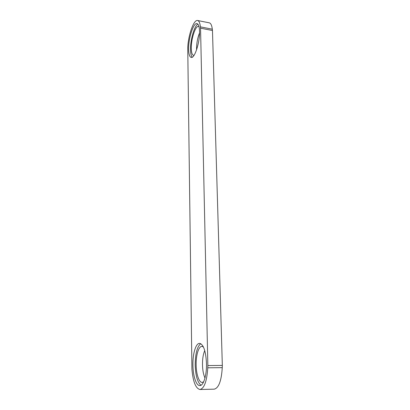 <?xml version="1.0" encoding="UTF-8"?>
<svg xmlns="http://www.w3.org/2000/svg" width="410" height="410" viewBox="0 0 410 410"><rect width="100%" height="100%" fill="white"/><g stroke="black" fill="none" stroke-linecap="round" stroke-linejoin="round"><path stroke-width="0.61" d="M203.452 347.06L202.273 346.445C198.891 345.553 195.918 354.752 196.149 364.895C196.221 374.602 199.25 383.263 202.54 382.34L203.729 381.684M204.749 350.596C203.186 354.143 202.432 358.878 202.489 364.803C202.627 370.281 203.462 374.689 204.985 378.015M200.762 343.677C197.159 346.542 195.309 353.656 195.201 365.002C195.58 375.765 197.523 382.509 201.038 385.236M192.915 365.023C192.982 375.898 196.175 385.836 199.86 385.584C203.534 385.825 206.819 375.124 206.486 363.444C205.81 351.057 203.519 344.364 199.603 343.365C195.836 343.155 192.685 353.64 192.915 365.023M194.073 55.278L193.72 55.335C192.223 55.165 191.414 52.864 191.296 48.436C190.978 39.047 195.662 24.897 198.712 26.553L199.029 26.737M196.59 49.794L196.559 48.857C196.574 43.245 197.569 37.925 199.537 32.902M192.203 57.221C191.162 55.985 190.604 53.474 190.527 49.682C190.255 40.159 194.34 25.738 197.917 24.18M188.62 49.338C188.733 54.248 189.589 56.944 191.173 57.42C194.571 58.727 199.942 42.45 199.532 31.411C199.373 26.645 198.532 24.041 197.01 23.601C193.428 22.478 188.292 38.663 188.62 49.338M207.849 365.556L200.546 28.177L212.467 30.509L222.333 365.423L207.849 365.556L207.767 367.801C206.891 381.187 204.293 388.424 199.977 389.5C195.713 388.485 193.028 381.761 191.931 369.328L187.744 47.847C188.164 35.301 193.73 19.352 197.599 20.5C199.034 20.854 199.972 22.97 200.408 26.855L200.546 28.177M199.977 389.5L214.179 389.162C218.725 388.091 221.421 380.916 222.261 367.652L222.333 365.423M197.599 20.5L209.305 22.842C210.822 23.211 211.826 25.328 212.313 29.197L212.467 30.509M212.313 29.197L200.408 26.855M222.261 367.652L207.767 367.801"/></g></svg>
